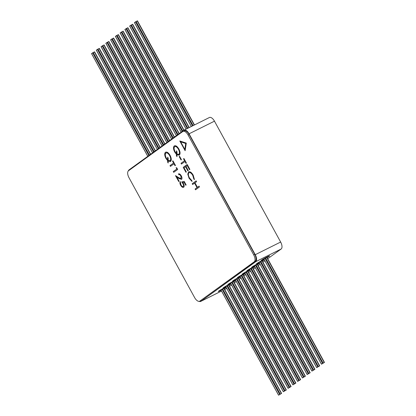 <?xml version="1.0" encoding="UTF-8"?>
<svg xmlns="http://www.w3.org/2000/svg" width="416" height="416" viewBox="0 0 416 416"><rect width="100%" height="100%" fill="white"/><g stroke="black" fill="none" stroke-linecap="round" stroke-linejoin="round"><path stroke-width="0.62" d="M263.5 259.574A4.805 0.338 151.3 0 0 264.02 259.314A4.805 0.338 151.3 0 1 263.5 259.574A4.805 0.338 151.3 0 1 261.191 260.504A4.805 0.338 151.3 0 0 263.5 259.574M267.093 257.629A4.805 0.338 151.3 0 0 269.62 255.892A4.805 0.338 151.3 0 0 267.311 256.818A4.805 0.338 151.3 0 0 261.191 260.504A4.805 0.338 151.3 0 1 267.311 256.818A4.805 0.338 151.3 0 1 269.62 255.892A4.805 0.338 151.3 0 1 267.093 257.629M258.736 263.021A4.805 0.338 151.3 0 0 259.256 262.756A4.805 0.338 151.3 0 1 258.736 263.021A4.805 0.338 151.3 0 1 256.428 263.952A4.805 0.338 151.3 0 0 258.736 263.021M262.33 261.076A4.805 0.338 151.3 0 0 264.306 259.839A4.805 0.338 151.3 0 1 262.33 261.076M264.139 259.527A4.805 0.338 151.3 0 0 262.548 260.265A4.805 0.338 151.3 0 0 256.428 263.952A4.805 0.338 151.3 0 1 262.548 260.265A4.805 0.338 151.3 0 1 264.139 259.527M253.973 266.464A4.805 0.338 151.3 0 0 254.493 266.204A4.805 0.338 151.3 0 1 253.973 266.464A4.805 0.338 151.3 0 1 251.664 267.394A4.805 0.338 151.3 0 0 253.973 266.464M257.566 264.519A4.805 0.338 151.3 0 0 259.542 263.281A4.805 0.338 151.3 0 1 257.566 264.519M259.371 262.969A4.805 0.338 151.3 0 0 257.785 263.708A4.805 0.338 151.3 0 0 251.664 267.394A4.805 0.338 151.3 0 1 257.785 263.708A4.805 0.338 151.3 0 1 259.371 262.969M249.21 269.906A4.805 0.338 151.3 0 0 249.725 269.646A4.805 0.338 151.3 0 1 249.21 269.906A4.805 0.338 151.3 0 1 246.901 270.837A4.805 0.338 151.3 0 0 249.21 269.906M252.803 267.961A4.805 0.338 151.3 0 0 254.779 266.724A4.805 0.338 151.3 0 1 252.803 267.961M254.608 266.417A4.805 0.338 151.3 0 0 253.022 267.15A4.805 0.338 151.3 0 0 246.901 270.837A4.805 0.338 151.3 0 1 253.022 267.15A4.805 0.338 151.3 0 1 254.608 266.417M244.442 273.354A4.805 0.338 151.3 0 0 244.962 273.088A4.805 0.338 151.3 0 1 244.442 273.354A4.805 0.338 151.3 0 1 242.133 274.284A4.805 0.338 151.3 0 0 244.442 273.354M248.035 271.409A4.805 0.338 151.3 0 0 250.016 270.171A4.805 0.338 151.3 0 1 248.035 271.409M249.844 269.859A4.805 0.338 151.3 0 0 248.253 270.598A4.805 0.338 151.3 0 0 242.133 274.284A4.805 0.338 151.3 0 1 248.253 270.598A4.805 0.338 151.3 0 1 249.844 269.859M239.678 276.796A4.805 0.338 151.3 0 0 240.198 276.536A4.805 0.338 151.3 0 1 239.678 276.796A4.805 0.338 151.3 0 1 237.37 277.727A4.805 0.338 151.3 0 0 239.678 276.796M243.272 274.851A4.805 0.338 151.3 0 0 245.248 273.614A4.805 0.338 151.3 0 1 243.272 274.851M245.081 273.302A4.805 0.338 151.3 0 0 243.49 274.04A4.805 0.338 151.3 0 0 237.37 277.727A4.805 0.338 151.3 0 1 243.49 274.04A4.805 0.338 151.3 0 1 245.081 273.302M234.915 280.238A4.805 0.338 151.3 0 0 235.435 279.978A4.805 0.338 151.3 0 1 234.915 280.238A4.805 0.338 151.3 0 1 232.606 281.169A4.805 0.338 151.3 0 0 234.915 280.238M238.508 278.294A4.805 0.338 151.3 0 0 240.484 277.056A4.805 0.338 151.3 0 1 238.508 278.294M240.318 276.749A4.805 0.338 151.3 0 0 238.727 277.482A4.805 0.338 151.3 0 0 232.606 281.169A4.805 0.338 151.3 0 1 238.727 277.482A4.805 0.338 151.3 0 1 240.318 276.749M230.152 283.686A4.805 0.338 151.3 0 0 230.672 283.421A4.805 0.338 151.3 0 1 230.152 283.686A4.805 0.338 151.3 0 1 227.843 284.617A4.805 0.338 151.3 0 0 230.152 283.686M233.745 281.741A4.805 0.338 151.3 0 0 235.721 280.504A4.805 0.338 151.3 0 1 233.745 281.741M235.55 280.192A4.805 0.338 151.3 0 0 233.964 280.93A4.805 0.338 151.3 0 0 227.843 284.617A4.805 0.338 151.3 0 1 233.964 280.93A4.805 0.338 151.3 0 1 235.55 280.192M225.389 287.128A4.805 0.338 151.3 0 0 225.904 286.868A4.805 0.338 151.3 0 1 225.389 287.128A4.805 0.338 151.3 0 1 223.075 288.059A4.805 0.338 151.3 0 0 225.389 287.128M228.977 285.184A4.805 0.338 151.3 0 0 230.958 283.946A4.805 0.338 151.3 0 1 228.977 285.184M230.786 283.634A4.805 0.338 151.3 0 0 229.2 284.372A4.805 0.338 151.3 0 0 223.075 288.059A4.805 0.338 151.3 0 1 229.2 284.372A4.805 0.338 151.3 0 1 230.786 283.634M220.62 290.571A4.805 0.338 151.3 0 0 221.14 290.311A4.805 0.338 151.3 0 1 220.62 290.571A4.805 0.338 151.3 0 1 218.312 291.502A4.805 0.338 151.3 0 0 220.62 290.571M224.214 288.626A4.805 0.338 151.3 0 0 226.195 287.388A4.805 0.338 151.3 0 1 224.214 288.626M226.023 287.082A4.805 0.338 151.3 0 0 224.432 287.815A4.805 0.338 151.3 0 0 218.312 291.502A4.805 0.338 151.3 0 1 224.432 287.815A4.805 0.338 151.3 0 1 226.023 287.082M199.176 301.361A6.006 2.912 -116.5 0 0 200.756 301.397A6.006 2.912 -116.5 0 0 200.954 301.278L255.746 261.669A6.006 2.912 -116.5 0 0 255.252 254.696L189.072 133.812A6.006 2.912 -116.5 0 0 184.012 130.156A6.006 2.912 -116.5 0 0 183.81 130.281L129.022 169.884A6.006 2.912 -116.5 0 0 128.341 170.898M224.682 289.484L226.158 288.746A6.006 2.912 -116.5 0 0 226.356 288.626L226.725 288.361M267.701 258.736L281.148 249.018A6.006 2.912 -116.5 0 0 280.649 242.039L214.469 121.16A6.006 2.912 -116.5 0 0 209.409 117.504L184.012 130.156L127.858 27.732M229.585 286.291L231.488 284.918M234.348 282.849L236.252 281.471M239.117 279.401L241.015 278.028M243.88 275.959L245.783 274.586M248.643 272.516L250.546 271.138M253.406 269.069L255.31 267.696M258.175 265.626L260.073 264.254M262.938 262.184L264.841 260.806M223.99 288.345L221.016 290.087L278.564 395.2L281.585 393.416L278.564 395.2M228.758 284.903L225.841 286.629M284.991 390.629L283.332 391.758L286.348 389.974L284.991 390.629L227.443 285.516M233.522 281.46L230.61 283.182M289.754 387.187L288.096 388.31L291.117 386.532L289.754 387.187L232.206 282.069M238.285 278.013L235.373 279.739M294.518 383.739L292.859 384.868L295.88 383.084L294.518 383.739L236.969 278.626M243.048 274.57L240.136 276.297M299.286 380.297L297.622 381.425L300.643 379.642L299.286 380.297L241.738 275.184M247.816 271.128L244.899 272.849M304.049 376.854L302.39 377.978L305.406 376.199L304.049 376.854L246.501 271.736M252.58 267.68L249.668 269.407M308.812 373.407L307.154 374.535L310.175 372.752L308.812 373.407L251.264 268.294M257.343 264.238L254.431 265.964M313.576 369.964L311.917 371.093L314.938 369.309L313.576 369.964L256.027 264.852M262.106 260.796L259.194 262.517M318.344 366.522L316.68 367.645L319.701 365.867L318.344 366.522L260.796 261.404M266.874 257.348L263.957 259.074M323.107 363.074L321.448 364.203L324.464 362.419L323.107 363.074L265.559 257.962M134.477 22.568L137.389 20.842M91.593 53.565L94.51 51.839M96.361 50.118L99.273 48.396M101.124 46.675L104.036 44.954M105.888 43.233L108.8 41.506M110.651 39.785L113.568 38.064M115.419 36.343L118.331 34.622M120.182 32.9L123.094 31.174M124.946 29.453L127.904 27.69M129.709 26.01L132.626 24.289M186.29 143.078L179.795 140.972L185.13 150.722L186.29 143.078M192.629 184.517L192.197 183.732L196.17 180.861L196.602 181.646L194.969 182.822L197.428 187.314L199.061 186.139L199.488 186.924L195.52 189.795L195.088 189.01L197.023 187.611L194.563 183.118L192.629 184.517M192.135 181.308L189.218 178.1L187.933 173.987L188.552 171.948C189.992 171.293 191.537 172.364 193.196 175.167L194.459 179.587L193.84 179.072L192.759 175.412C191.402 173.118 190.133 172.229 188.952 172.749C188.032 173.763 188.188 175.479 189.431 177.897L191.807 180.544L191.948 181.402L189.025 178.194L187.746 174.08L188.765 171.818M185.926 172.276L183.222 167.336L187.195 164.466L189.899 169.406L189.493 169.697L187.216 165.542L185.994 166.426L188.271 170.581L187.86 170.877L185.588 166.722L184.059 167.825L186.337 171.98L185.926 172.276M181.007 163.29L184.574 160.716L183.529 158.808L183.934 158.512L186.456 163.114L186.046 163.41L185 161.502L181.438 164.076L181.007 163.29L184.574 160.716M181.043 159.978L179.197 156.608L179.603 156.312L181.449 159.682L181.043 159.978M179.301 155.121L176.966 154.773L176.956 156.66L176.415 155.678L176.426 154.32L174.71 152.048C173.28 149.152 173.124 147.113 174.247 145.922C175.661 145.236 177.206 146.26 178.864 148.996C180.305 151.908 180.45 153.946 179.301 155.121L179.078 155.251M176.956 156.229L176.613 154.227L174.897 151.954C173.467 149.058 173.311 147.02 174.434 145.829L174.434 145.808M253.692 254.857L188.084 135.023A6.006 2.912 -116.5 0 0 183.024 131.373A6.006 2.912 -116.5 0 0 182.827 131.492L128.513 170.758A6.006 2.912 -116.5 0 0 129.007 177.731L194.61 297.565A6.006 2.912 -116.5 0 0 199.675 301.215A6.006 2.912 -116.5 0 0 199.872 301.096L254.186 261.836A6.006 2.912 -116.5 0 0 253.692 254.857L254.727 254.342L189.119 134.508L188.084 135.023M170.513 161.476L168.173 161.127L168.163 163.015L167.627 162.032L167.632 160.67L165.922 158.402C164.486 155.506 164.336 153.468 165.459 152.277C166.873 151.59 168.412 152.615 170.076 155.35C171.517 158.262 171.657 160.3 170.513 161.476L170.29 161.606M168.168 162.583L167.82 160.576L166.109 158.309C164.679 155.412 164.523 153.374 165.646 152.183L165.641 152.162M170.009 165.599L173.571 163.025L172.526 161.117L172.931 160.82L175.453 165.428L175.048 165.719L174.002 163.81L170.435 166.39L170.009 165.599L173.571 163.025M176.826 168.979L176.093 167.632L176.779 167.851L177.663 169.468L173.696 172.338L173.264 171.553L177.018 168.886L176.379 167.721M181.126 178.573L181.059 176.004C180.336 174.808 179.66 174.351 179.031 174.637L178.412 173.945C179.296 173.508 180.258 174.143 181.298 175.848C182.13 177.502 182.218 178.667 181.568 179.348L179.171 178.604L176.914 177.18L179.145 181.256L178.734 181.548L175.479 175.599L178.984 177.804L181.106 178.584L180.872 176.098C180.149 174.902 179.473 174.444 178.844 174.73L178.526 173.883M183.664 187.236C182.718 187.725 181.693 187.044 180.591 185.193C179.811 183.628 179.696 182.468 180.248 181.709L181.022 184.943C181.823 186.264 182.567 186.763 183.248 186.441C183.747 185.905 183.654 184.99 182.967 183.695L181.704 181.912L184.184 181.376L186.15 184.969L185.744 185.26L184.111 182.281L182.811 182.567L183.451 183.539C184.335 185.328 184.402 186.56 183.664 187.236L183.513 187.325M183.024 131.373L184.059 130.858A6.006 2.912 63.5 0 1 189.119 134.508M254.727 254.342A6.006 2.912 63.5 0 1 255.221 261.316L254.186 261.836M199.872 301.096L255.221 261.316M200.907 300.581A6.006 2.912 63.5 0 1 200.71 300.7L199.675 301.215M179.488 155.028L176.966 154.773M178.807 154.372L179.067 154.232C179.967 153.249 179.826 151.57 178.651 149.198L178.464 149.292C177.102 147.04 175.843 146.177 174.678 146.708C173.784 147.716 173.935 149.406 175.131 151.778L176.431 153.566L176.628 151.138M178.651 149.198C177.294 146.947 176.03 146.084 174.866 146.614M176.431 153.566L176.446 150.8L176.982 151.783L176.966 154.034L178.88 154.326C179.78 153.343 179.639 151.663 178.464 149.292M181.215 159.853L179.197 156.608M184.761 160.623L183.529 158.808M186.217 163.285L185 161.502M181.61 163.951L181.199 163.197M186.098 172.151L183.222 167.336M183.409 167.237L187.21 164.492M189.665 169.577L187.216 165.542M188.032 170.752L185.588 166.722M194.464 179.343L193.84 179.072M194.033 178.979L192.759 175.412M192.951 175.318C191.589 173.025 190.32 172.136 189.145 172.656M192.8 184.392L192.197 183.732M192.39 183.638L196.186 180.887M199.077 186.17L197.428 187.314M195.692 189.67L195.088 189.01M195.276 188.916L197.023 187.611M197.21 187.517L194.563 183.118M170.7 161.382L168.173 161.127M170.014 160.727L170.279 160.586C171.179 159.604 171.038 157.924 169.858 155.553L169.671 155.646C168.314 153.395 167.055 152.532 165.89 153.062C164.996 154.066 165.147 155.761 166.343 158.132L167.638 159.921L167.84 157.492M169.858 155.553C168.501 153.301 167.242 152.438 166.078 152.968M167.638 159.921L167.653 157.154L168.194 158.137L168.178 160.389L170.092 160.68C170.992 159.697 170.851 158.018 169.671 155.646M173.758 162.932L172.526 161.117M175.219 165.599L174.002 163.81M170.607 166.265L170.196 165.506M173.867 172.214L173.264 171.553M173.451 171.46L177.018 168.886M181.756 179.254L179.358 178.511L176.914 177.18M178.906 181.423L175.843 175.828M185.916 185.136L184.111 182.281M184.298 182.187L182.811 182.567M183.851 187.143C182.91 187.632 181.886 186.95 180.778 185.099L180.591 185.193M180.778 185.099C179.998 183.534 179.884 182.374 180.435 181.615M183.435 186.347C183.934 185.812 183.841 184.896 183.154 183.602L182.967 183.695M183.154 183.602L181.896 181.818M180.086 141.066L185.182 150.384M184.818 149.427L185.91 143.4L180.679 141.856L184.818 149.427L185.718 143.494L180.679 141.856M226.356 288.626L224.671 289.463M221.536 291.028L200.954 301.278M214.469 121.16L189.072 133.812M280.649 242.039L255.252 254.696M281.148 249.018L255.746 261.669M222.113 289.286L279.661 394.399M222.68 288.959L280.228 394.072M223.808 288.397L281.356 393.51M221.062 290.04L278.611 395.158M226.876 285.839L284.424 390.957M225.826 286.598L283.374 391.711M228.571 284.955L286.12 390.068M231.639 282.396L289.188 387.509M230.594 283.156L288.142 388.268M233.334 281.507L290.883 386.625M236.402 278.954L293.951 384.067M235.357 279.708L292.906 384.826M238.098 278.065L295.646 383.178M241.171 275.506L298.719 380.624M240.12 276.266L297.669 381.378M242.866 274.622L300.414 379.735M245.934 272.064L303.482 377.177M244.884 272.823L302.432 377.936M247.629 271.175L305.178 376.293M250.697 268.622L308.246 373.734M249.652 269.376L307.2 374.494M252.392 267.732L309.941 372.845M255.46 265.174L313.009 370.292M254.415 265.933L311.964 371.046M257.156 264.29L314.704 369.403M260.229 261.732L317.777 366.844M259.178 262.491L316.727 367.604M261.924 260.842L319.472 365.96M264.992 258.289L322.54 363.402M263.942 259.043L321.49 364.161M266.687 257.4L324.236 362.513M193.107 125.627L136.074 21.455M192.52 125.918L135.507 21.783M191.37 126.49L134.462 22.537M194.236 125.065L137.202 20.894M149.417 155.142L93.194 52.452M148.881 155.527L92.628 52.78M147.836 156.286L91.577 53.534M150.446 154.398L94.323 51.891M154.18 151.7L97.958 49.01M153.644 152.084L97.391 49.332M152.599 152.844L96.346 50.092M155.21 150.956L99.086 48.448M158.943 148.257L102.721 45.562M158.413 148.642L102.154 45.89M157.362 149.396L101.109 46.649M159.973 147.508L103.854 45.001M163.712 144.81L107.489 42.12M163.176 145.194L106.922 42.448M162.126 145.954L105.872 43.202M164.736 144.066L108.618 41.558M168.475 141.367L112.252 38.678M167.939 141.752L111.686 39M166.894 142.511L110.635 39.759M169.504 140.624L113.381 38.116M173.238 137.925L117.016 35.23M172.702 138.31L116.449 35.558M171.657 139.064L115.404 36.317M174.268 137.176L118.144 34.668M178.001 134.477L121.779 31.788M177.471 134.862L121.212 32.115M176.42 135.621L120.167 32.869M179.031 133.734L122.907 31.226M182.764 131.035L126.547 28.345M182.234 131.42L125.98 28.668M181.184 132.179L124.93 29.427M183.794 130.291L127.676 27.784M187.881 128.232L131.31 24.898M187.299 128.523L130.744 25.225M186.144 129.095L129.693 25.984M189.01 127.665L132.439 24.336M221.541 291.044L200.756 301.397M224.037 288.304L281.585 393.416M225.784 286.64L283.332 391.758M228.8 284.861L286.348 389.974M230.547 283.197L288.096 388.31M233.568 281.414L291.117 386.532M235.31 279.755L292.859 384.868M238.332 277.971L295.88 383.084M240.074 276.307L297.622 381.425M243.095 274.529L300.643 379.642M244.842 272.865L302.39 377.978M247.858 271.081L305.406 376.199M249.605 269.422L307.154 374.535M252.626 267.639L310.175 372.752M254.368 265.975L311.917 371.093M257.39 264.196L314.938 369.309M259.132 262.532L316.68 367.645M262.153 260.749L319.701 365.867M263.9 259.09L321.448 364.203M266.916 257.306L324.464 362.419M191.318 126.516L134.415 22.584M194.459 124.956L137.436 20.8M147.784 156.322L91.536 53.581M150.649 154.253L94.552 51.797M152.547 152.88L96.299 50.133M155.412 150.81L99.32 48.355M157.316 149.432L101.062 46.691M160.176 147.363L104.083 44.907M162.079 145.99L105.825 43.248M164.939 143.92L108.846 41.465M166.842 142.548L110.594 39.801M169.707 140.478L113.61 38.022M171.605 139.1L115.357 36.358M174.47 137.03L118.378 34.575M176.374 135.658L120.12 32.916M179.234 133.588L123.141 31.132M181.137 132.215L124.883 29.468M186.092 129.121L129.652 26.026M189.233 127.556L132.668 24.242"/></g></svg>
